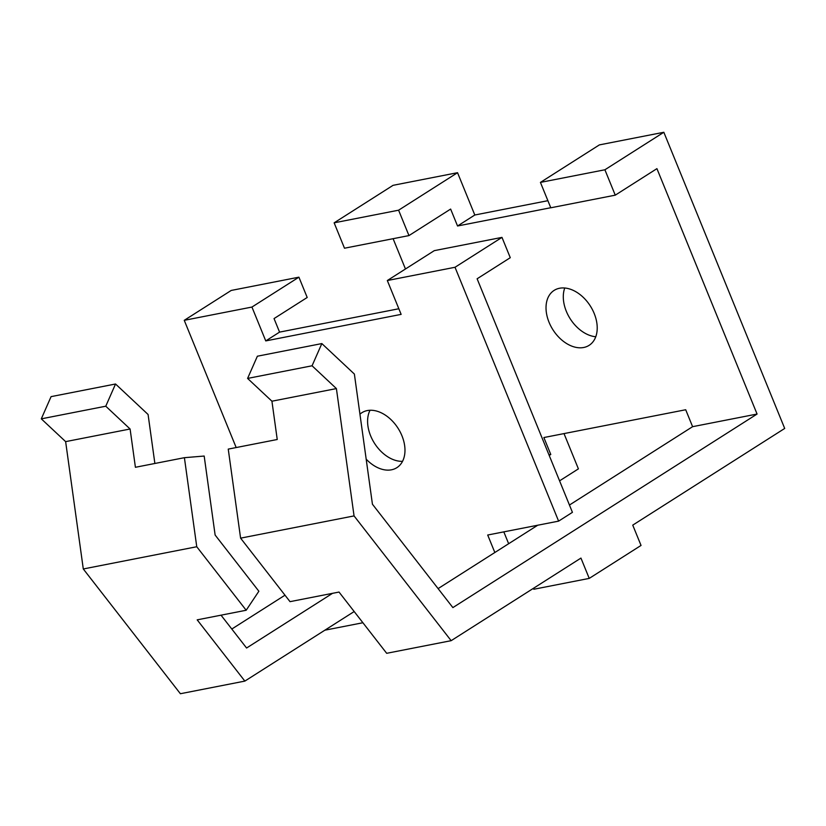 <?xml version="1.0" encoding="UTF-8"?>
<svg xmlns="http://www.w3.org/2000/svg" width="826" height="826" viewBox="0 0 826 826"><rect width="100%" height="100%" fill="white"/><g stroke="black" fill="none" stroke-linecap="round" stroke-linejoin="round"><path stroke-width="1.24" d="M398.597 210.196L457.542 172.696L393.073 185.323L334.138 222.824L398.597 210.196L408.963 235.586L450.635 209.071L457.542 225.994L474.805 215.008L547.886 200.687M334.138 222.824L344.494 248.213L408.963 235.586M279.57 332.114L274.046 318.578L307.2 297.484L298.909 277.175L251.94 307.055L265.755 340.911L279.57 332.114L398.844 308.748M549.218 455.456L550.777 454.465L543.869 437.543L685.704 409.748L692.601 426.681L757.07 414.043L656.928 168.649L615.256 195.163L550.787 207.791L540.431 182.401L599.366 144.901L663.836 132.274L784.7 428.446L632.747 525.13L641.038 545.439L589.237 578.396L580.946 558.087L451.151 640.677L386.682 653.304L339.021 592.056L290.019 601.658L240.593 538.149L228.244 449.107L277.237 439.504L271.93 401.209L247.594 378.422L257.371 356.212L321.841 343.575L354.375 374.064L372.433 504.221L452.875 607.595L757.07 414.043M332.527 593.336L246.582 648.018L221.027 615.184M550.777 454.465L548.96 454.827M231.807 629.03L284.991 595.195M457.542 225.994L550.766 207.729M559.532 288.253A32.575 22.157 57.5 0 1 592.428 309.647A32.575 22.157 57.5 0 1 589.103 345.351A32.575 22.157 57.5 0 1 583.703 347.488A32.575 22.157 57.5 0 1 550.818 326.094A32.575 22.157 57.5 0 1 554.132 290.391A32.575 22.157 57.5 0 1 559.532 288.253M405.463 268.987L393.104 238.693M533.41 588.329L533.792 589.258L589.237 578.396M154.875 463.479L148.081 414.487L115.537 383.997L105.769 406.206L130.095 429.004L135.412 467.289L184.404 457.687L196.753 546.74L83.292 568.969L180.388 693.726L244.857 681.099L354.178 611.539M196.753 546.74L246.179 610.249L258.868 591.24L215.132 535.042L204.177 456.045L184.404 457.687M298.909 277.175L231.218 290.442L184.25 320.323L236.174 447.547M105.769 406.206L41.3 418.844L51.078 396.635L115.537 383.997M41.3 418.844L65.636 441.631L130.095 429.004M387.322 280.53L434.29 250.65L501.981 237.382L455.012 267.273L387.322 280.53L401.137 314.376L265.755 340.911M65.636 441.631L83.292 568.969M271.93 401.209L336.399 388.581L354.055 515.909L451.151 640.677M354.055 515.909L240.593 538.149M559.574 480.846L578.407 468.869L564.013 433.598M457.542 172.696L474.805 215.008M324.845 630.197L362.893 622.742M438.1 588.608L537.726 525.222M569.444 505.037L692.601 426.681M501.981 237.382L510.272 257.691L477.118 278.785L572.428 512.337L558.613 521.134L455.012 267.273M595.763 336.75A32.575 22.157 57.5 0 1 570.198 318.784A32.575 22.157 57.5 0 1 564.747 288.006M246.179 610.249L197.187 619.851L244.857 681.099M247.594 378.422L312.063 365.784L336.399 388.581M312.063 365.784L321.841 343.575M402.53 461.331A32.575 22.157 57.5 0 1 374.498 443.294A32.575 22.157 57.5 0 1 370.038 410.254M503.819 531.872L508.651 543.725M359.94 414.177A32.575 22.157 57.5 0 1 361.891 412.711A32.575 22.157 57.5 0 1 367.291 410.574A32.575 22.157 57.5 0 1 400.187 431.967A32.575 22.157 57.5 0 1 396.862 467.671A32.575 22.157 57.5 0 1 391.462 469.808A32.575 22.157 57.5 0 1 366.176 459.142M540.431 182.401L604.9 169.774L663.836 132.274M604.9 169.774L615.256 195.163M184.25 320.323L251.94 307.055M494.836 552.511L487.701 535.021L558.613 521.134"/></g></svg>

